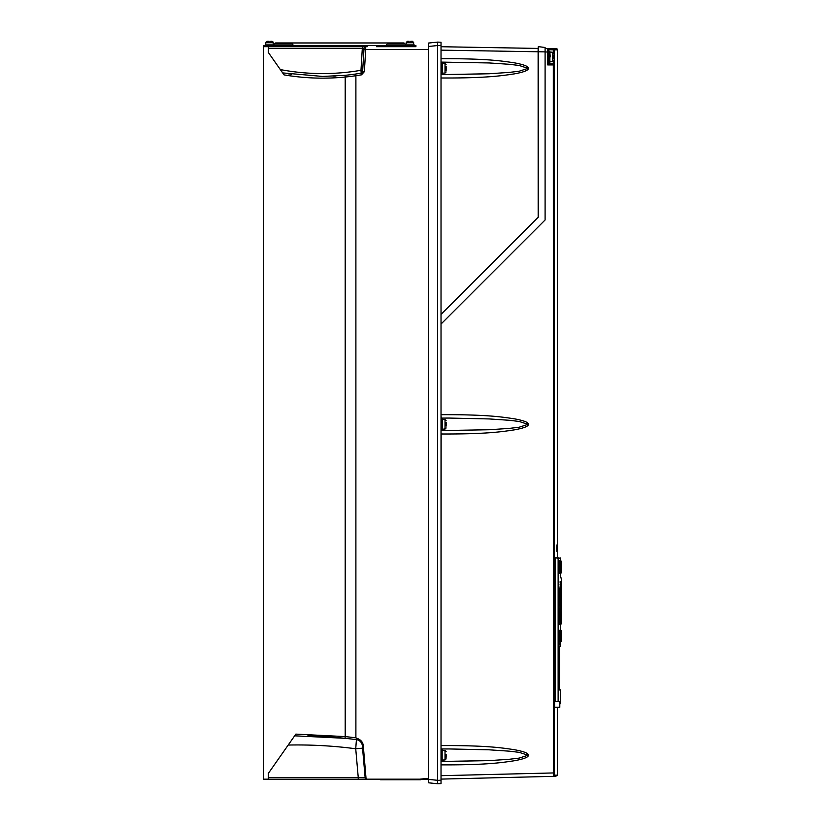 <?xml version="1.0" encoding="UTF-8"?>
<svg xmlns="http://www.w3.org/2000/svg" width="825" height="825" viewBox="0 0 825 825"><rect width="100%" height="100%" fill="white"/><g stroke="black" fill="none" stroke-linecap="round" stroke-linejoin="round"><path stroke-width="1.24" d="M560.371 560.752L560.371 558.009L558.35 558.236L558.35 701.601M560.082 589.442L560.288 584.966L559.855 589.102L558.927 588.607M558.927 605.22L559.866 604.725L559.979 608.706M560.33 577.871L560.371 573.292M560.134 582.883L560.134 581.45C560.433 575.994 560.433 575.994 560.134 581.45L560.361 581.697C560.66 576.262 560.66 576.262 560.361 581.697L560.196 584.688M560.134 582.924L560.134 581.45M558.979 588.679L558.979 605.148M560.732 609.077L559.701 608.52L559.144 614.006L559.907 624.845L560.938 624.288M561.093 623.793L561.268 617.265L561.093 623.783L560.134 624.577L559.371 613.841L559.928 608.798L560.639 609.139L560.154 612.913L559.144 612.872M559.144 612.82L559.144 614.006L560.144 613.944L560.649 609.036M558.865 567.023C559.268 575.468 559.608 575.468 559.866 567.023C559.608 558.597 559.278 558.597 558.865 567.023L559.876 567.023C560.175 577.294 560.68 571.508 560.66 570.683L560.732 567.023C560.495 559.329 560.216 559.329 559.876 567.023L560.092 567.023C559.835 559.02 559.494 559.02 559.092 567.023C559.494 578.17 560.062 571.282 560.02 570.591L560.092 567.023C560.443 574.293 560.722 574.293 560.959 567.023C560.722 559.742 560.433 559.742 560.092 567.023M559.742 642.108L559.164 641.788L560.639 641.53L558.938 642.108L558.803 631.568L558.938 630.217L558.803 631.568L558.938 630.217L559.783 630.382M558.803 631.568L559.36 630.217M558.803 640.757L558.979 641.943M560.02 631.589L560.082 630.217L560.247 631.589M560.123 642.108L561.268 641.53L560.082 642.108L560.02 640.736M560.051 641.963L560.247 640.736M560.103 641.211L559.804 640.489L560.866 641.211L560.917 631.878L560.639 630.795L559.164 630.537L559.639 630.217M558.999 689.803L558.917 647.625L559.061 646.15L560.371 646.15L560.371 642.005M560.299 575.242L560.227 575.86M559.474 644.779L559.484 643.294M560.216 643.294L560.216 644.552L560.288 643.294M560.288 643.913L560.216 644.552M560.433 698.744L560.433 691.897M547.79 48.592L553.327 48.685L554.441 49.851L557.401 49.871L557.401 538.354M557.401 707.303L557.401 775.16L554.441 775.16M554.596 701.601L554.596 707.303L559.793 707.303L559.793 701.601L554.596 701.601M558.123 701.601L558.123 558.236L555.411 557.772L555.359 701.601M557.514 544.964L557.514 551.306L556.906 551.306L556.72 548.14L556.906 544.964L557.514 544.964L557.514 538.354L557.246 544.964M553.348 776.356L553.864 776.212M441.024 779.099L441.024 775.686L553.441 772.942L553.307 63.783A1.145 1.145 0 0 1 554.441 64.927L554.441 772.942L553.441 772.942L553.327 776.356L554.441 775.18L553.327 776.356L555.73 776.294L553.327 776.356L554.441 775.222L554.441 772.942L554.441 775.211L553.327 776.356L441.024 779.099L441.024 764.868C488.256 765.084 503.291 762.362 514.336 760.753C523.741 759.041 528.433 757.216 528.402 755.277C528.681 753.308 523.906 751.441 514.099 749.657C503.054 748.069 488.122 745.367 441.024 745.583L441.024 761.496L489.204 760.629L509.231 759.289L519.152 758.113L527.99 755.226L519.152 752.338L509.231 751.163L489.204 749.822L449.006 748.945L489.204 749.822L509.231 751.163L519.152 752.338L527.99 755.226L519.152 758.113L509.231 759.289L489.204 760.629L441.024 761.454M441.024 45.612L441.024 42.23L437.601 42.106L437.601 45.55L441.024 45.612L441.024 783.626L437.601 783.75L441.024 783.626M441.024 421.709L441.024 426.958M441.024 752.596L441.024 757.845M441.024 430.578L489.204 429.743L509.231 428.402L519.152 427.226L527.99 424.339L519.152 421.451L509.231 420.276L489.204 418.935L449.006 418.058L489.204 418.935L509.231 420.276L519.152 421.451L527.99 424.339L519.152 427.226L509.231 428.402L489.204 429.743L441.024 430.578L441.024 433.981L441.024 429.701L442.159 430.042L442.159 418.636L441.365 418.636L441.365 430.042M441.024 415.986L441.365 418.636M441.024 418.11L449.006 418.058L441.024 418.11M489.699 47.582L538.117 48.428L538.312 46.643L545.098 47.479L545.098 219.976L441.024 324.05L441.014 314.315L538.168 217.13L538.117 48.428L441.024 46.726L441.024 50.15L441.024 46.726L481.377 47.438M441.024 60.534L441.024 76.756M441.014 77.993C488.256 78.21 503.291 75.477 514.336 73.879C523.741 72.167 528.433 70.342 528.402 68.392C528.681 66.433 523.906 64.567 514.099 62.783C503.054 61.194 488.122 58.492 441.024 58.709L441.024 50.15L545.098 51.882M441.024 747.409L441.138 433.981M441.024 748.945L449.006 748.945L441.024 748.997M428.464 43.065L437.601 42.106L428.464 43.065L428.464 782.791L437.601 783.75L437.601 780.306L441.024 780.254M428.464 779.388L437.601 780.306L437.601 45.55L428.464 46.468M358.246 779.182L366.836 779.182L365.135 777.624L358.246 777.47L358.246 779.182L268.28 779.182L419.75 779.182L428.464 778.295L428.464 46.674L428.464 49.521L365.712 49.521L365.733 46.674L268.28 46.674L268.28 52.377L284.048 74.889C304.332 78.334 324.72 79.045 345.201 77.034L345.046 75.323A228.195 228.195 0 0 0 345.159 75.312A228.195 228.195 0 0 0 355.513 74.044A228.195 228.195 0 0 0 355.627 74.033L355.513 74.044A228.195 228.195 0 0 1 345.159 75.312A228.195 228.195 0 0 0 355.513 74.044M356.606 738.189C360.721 739.571 362.948 742.098 363.289 745.759L362.35 745.841L365.135 777.624L362.35 745.841A6.847 6.847 0 0 0 356.421 739.643L356.606 738.189L355.895 737.849L355.895 75.725L361.515 74.838L364.351 71.672L365.712 49.521L363.959 49.418L364.031 48.273A1.712 1.712 0 0 1 365.733 46.674L362.309 46.674L362.309 48.386L364.031 48.273L362.608 71.558L363.959 49.418M366.083 779.006L363.289 745.759M355.895 737.849A458.112 458.112 0 0 0 345.201 736.601L345.201 77.034A229.907 229.907 0 0 0 355.895 75.725L355.627 74.033L361.185 73.147L361.515 74.838M362.361 46.674L263.495 46.674L263.495 779.182L268.28 779.182L268.28 773.479L295.855 734.116L345.201 736.601L345.036 738.313A456.4 456.4 0 0 1 356.421 739.643L355.73 748.76L358.246 777.47L268.28 777.47M419.75 779.182L428.464 779.182M366.269 779.182L365.207 779.182M363.33 779.182L360.917 779.182M366.63 779.182L367.991 779.182M268.28 773.479L268.28 774.056M295.855 734.116L294.649 735.828L345.036 738.313A456.4 456.4 0 0 0 307.766 735.941A456.4 456.4 0 0 1 345.036 738.313M365.135 777.624A1.712 1.712 0 0 0 365.63 778.687A1.712 1.712 0 0 1 365.135 777.624M263.495 46.674L263.495 45.53L415.913 45.53L415.913 46.674L376.448 46.674M367.321 46.674L365.578 46.674M363.557 46.674L362.959 46.674M362.381 72.311L361.185 73.147L360.979 70.29L362.608 71.558L364.351 71.672M345.159 75.312L345.046 75.323A228.195 228.195 0 0 1 344.211 75.405A228.195 228.195 0 0 0 345.046 75.323L322.596 76.436L282.666 72.909L284.048 74.889M335.93 76.044A228.195 228.195 0 0 1 333.733 76.158A228.195 228.195 0 0 0 335.93 76.044M320.719 76.426A228.195 228.195 0 0 1 319.574 76.416A228.195 228.195 0 0 0 320.719 76.426M291.349 74.281A228.195 228.195 0 0 1 288.286 73.837A228.195 228.195 0 0 0 291.349 74.281M361.195 73.147L361.876 72.858M413.552 42.395L410.798 42.395L410.798 41.25L412.356 41.25L413.552 42.395L412.356 41.25L410.798 41.25L410.798 42.395L410.798 41.25L410.798 42.395L409.087 42.395L409.087 41.25L407.519 41.25L406.23 42.395L406.23 44.189M406.23 44.107L387.162 44.107L385.791 45.53M293.618 45.53L292.246 44.107L273.178 44.107M284.934 42.962L275.808 42.962A1.423 1.423 0 0 0 274.416 44.107M394.474 42.962L403.6 42.962A1.423 1.423 0 0 1 405.003 44.107M274.117 45.53A1.423 1.423 -90 0 0 273.168 44.179L273.178 42.395M264.804 45.499L265.763 44.179L273.168 44.179M272.827 41.683L273.075 42.395L270.775 42.395L270.775 41.25L270.775 42.395L269.063 42.395L269.063 41.25L267.052 41.25L265.763 42.395L265.763 44.179L264.804 45.53M265.867 42.395L267.052 41.25L269.063 41.25L267.052 41.25L269.063 41.25L269.063 42.395L265.867 42.395M273.075 42.395L272.58 41.456M271.889 41.25L270.775 41.25M413.645 42.395L413.645 44.179L414.604 45.53L413.645 44.179L406.24 44.179A1.423 1.423 90 0 0 405.292 45.53M409.087 42.395L409.087 41.25L407.519 41.25L406.333 42.395L409.087 42.395L409.087 41.25M420.482 779.182L420.482 779.759L380.552 779.759L380.552 779.182M441.365 74.054L442.159 74.054L442.159 62.648L441.365 62.648M442.159 72.796L442.499 63.556L445.015 63.587L446.15 64.742L445.015 63.587L445.015 73.105L446.15 71.95L445.015 73.105L443.871 73.105L445.015 73.105M446.15 70.393L446.15 66.815M446.15 66.608L446.15 68.568M442.159 428.783L442.499 419.543L445.015 419.585L446.15 420.729L445.015 419.585L445.015 429.093L446.15 427.948L443.871 429.093L445.015 429.093M446.15 425.886L446.15 422.297M446.15 424.122L446.15 423.586M446.15 424.555L446.15 426.082M441.365 760.928L442.159 760.928L442.159 749.523L441.365 749.523M443.871 750.472L446.15 751.616L445.015 750.472L445.015 759.98L446.15 758.835L443.871 759.98L445.015 759.98M446.15 757.268L446.15 754.473M446.15 755.009L446.15 755.968M441.014 414.697C488.122 414.48 503.054 417.182 514.099 418.77C523.906 420.554 528.681 422.421 528.402 424.39C528.433 426.329 523.741 428.154 514.336 429.866C503.291 431.475 488.256 434.198 441.024 433.981M557.401 49.871C556.648 49.521 558.824 48.644 554.307 48.706L553.327 48.685A1.145 1.145 0 0 1 554.441 49.83L554.441 64.927L547.738 64.927L548.738 63.793L553.307 63.783A1.145 1.145 0 0 1 554.441 64.927M545.098 48.551L547.614 48.592A1.145 1.145 0 0 1 548.738 49.727A1.145 1.145 0 0 0 548.728 49.582L548.058 48.685A1.145 1.145 0 0 0 547.645 48.592L547.738 52.006L548.738 52.006L548.738 49.727L548.738 63.793M553.307 52.336L553.307 49.83L548.738 49.737L548.738 62.298M545.098 47.479L538.312 46.643L538.312 217.13L441.024 314.397M441.024 62.102L489.204 62.947L509.231 64.288L519.152 65.464L527.99 68.351L519.152 71.228L509.231 72.404L489.204 73.755L441.024 74.621M482.429 47.448L484.151 47.479M485.296 47.499L488.163 47.551M452.327 46.922L451.76 46.922M517.935 48.077L497.392 47.716L517.935 48.077M468.621 47.211L457.328 47.015L468.621 47.211M455.163 46.973L454.606 46.963L455.163 46.973M523.071 48.159L505.952 47.86L523.071 48.159M447.923 46.85L447.191 46.839L447.923 46.85M538.178 49.727L538.178 50.81M538.312 46.643L538.096 48.397M508.53 74.776L509.252 74.683M527.773 67.124L527.072 66.578M448.975 74.621L489.204 73.755L509.231 72.404L519.152 71.228L527.99 68.351L519.152 65.464L509.231 64.288L489.204 62.947L441.024 62.123M508.53 761.661L509.252 761.558M527.773 753.998L527.072 753.452M508.53 430.774L509.252 430.671M527.773 423.112L527.072 422.565M554.307 48.706L548.666 48.613M549.079 62.648L549.883 62.648L549.883 51.233L549.079 51.233M551.595 52.181L553.874 53.336L552.729 52.181L552.729 61.7L553.874 60.545L551.595 61.7L552.729 61.7M553.874 58.988L553.874 54.893M553.874 56.193L553.874 55.193M553.874 56.719L553.874 57.678M558.35 558.236L558.143 557.772C560.794 557.772 560.794 557.772 558.143 557.772L555.411 557.772M560.361 612.129L561.083 612.109C561.34 617.234 561.34 617.234 561.083 612.109L561.083 610.985L560.361 611.016M561.237 605.467L561.464 605.736C561.526 607.767 561.526 607.767 561.464 605.736L561.165 608.499M561.309 611.851C561.567 616.894 561.567 616.894 561.309 611.851C561.567 616.894 561.567 616.894 561.309 611.851L561.309 611.851M561.505 612.707L561.505 615.646L560.587 616.234M561.495 610.077L561.278 606.942M560.082 604.385L560.216 608.819L561.186 608.262L561.309 588.442M560.216 585.007L561.186 585.564L561.155 608.231M561.382 602.322L561.382 591.504L560.938 608.417M561.124 597.073L561.237 594.124L561.124 597.073M561.134 596.454L561.134 597.496M560.433 584.812L561.083 581.718C561.34 576.592 561.34 576.592 561.083 581.718L560.361 581.697M561.433 579.604L561.505 581.12M561.083 581.718L561.309 581.976C561.567 576.933 561.567 576.933 561.309 581.976L561.165 585.317M561.237 588.359L561.464 588.091C561.526 586.059 561.526 586.059 561.464 588.091L561.309 582.605M561.237 588.472L561.495 583.739M558.783 604.591L558.907 605.344L559.773 604.178L559.133 605.024M558.783 589.236L558.999 604.519M558.999 589.308L559.133 588.803L559.773 589.648L559.773 604.178L560 589.72L560.66 591.37L560.691 601.941L560 604.106M560 589.72L559.133 588.803M561.258 616.688L561.268 617.275M561.062 623.947L560.381 613.192M560.835 624.216L560.361 613.779M561.464 599.053L561.454 596.908C561.516 604.189 561.516 604.189 561.454 596.908C561.516 589.638 561.516 589.638 561.454 596.908L561.237 596.908M561.464 594.773L561.278 602.858M561.206 567.023L561.248 571.405L561.268 567.023C561.227 559.34 561.134 559.34 560.979 567.023L560.959 567.023C560.887 560.948 560.546 560.845 560.371 561.083L559.587 560.887M560.319 572.973L561.175 572.962L561.495 567.023L561.474 571.044M561.454 572.261L561.186 561.083L560.484 560.825L561.413 561.382M559.402 561.619L559.298 562.341M560.866 631.115L560.031 631.837L560.103 631.115M561.237 641.211L561.237 631.115M558.989 689.731L560.134 689.731L559.515 689.731L559.515 646.377L558.989 646.377L560.134 646.377L559.515 646.377M553.327 48.685L553.307 49.83L554.441 49.83A1.145 1.145 0 0 0 553.327 48.685M559.793 703.704L560.371 703.704L560.371 698.744M560.371 691.897L560.371 689.958L559.061 689.958M428.464 782.791L437.601 783.75M288.193 745.047A447.263 447.263 0 0 1 355.73 748.76L362.557 748.172M268.28 48.386L362.309 48.386L360.979 70.29A225.349 225.349 0 0 1 280.335 69.578M405.58 44.663A1.423 1.011 -90 0 1 406.23 44.117M273.178 44.117A1.423 1.011 90 0 1 273.828 44.663M442.159 750.771L442.159 759.67M547.738 64.927L547.738 52.006L545.098 51.975M549.883 56.935L549.883 61.39M547.614 48.592A1.145 1.145 0 0 1 548.738 49.727A1.145 1.145 0 0 0 548.728 49.582M553.441 64.927L554.101 64.927M553.307 63.783L553.307 61.545M549.883 52.491L550.223 56.935M557.514 550.399L556.772 550.399M557.514 548.14L556.72 548.14M557.514 545.892L556.772 545.892M561.382 591.504L560.948 585.1M559.824 589.102L560.691 591.886L560.691 601.941L559.824 604.725M559.02 631.568L559.02 640.757L559.804 640.489L559.804 631.837L559.02 631.568M560.031 640.489L560.031 631.837M559.948 641.788L560.866 641.211M561.268 630.795L561.495 640.458M561.206 640.478L561.206 631.857M560.917 631.826L560.917 640.499M560.371 630.321L560.371 624.577M557.401 551.306L557.401 557.772M557.401 775.16L555.73 776.294M359.092 779.182L365.186 779.182M362.371 72.332L362.598 71.6L362.371 72.332M403.6 42.962L275.808 42.962M442.499 73.136L443.871 73.136M442.499 429.134L443.871 429.134M442.499 750.43L443.871 750.43M442.499 760.021L443.871 760.021M449.006 74.621L441.024 74.57M550.223 52.15L551.595 52.15M550.223 61.731L551.595 61.731M561.382 602.869L560.948 608.716M561.237 605.354L561.464 605.87M561.464 605.725L561.505 607.252L561.464 605.725M560.062 584.75L561.062 585.162M560.216 609.128L561.062 608.664M561.505 578.17L560.371 577.263M561.464 588.101L561.278 586.884M559.082 605.065L559.866 604.725M560.959 567.023L560.361 572.962L559.587 573.148M561.196 572.952L560.484 573.21L561.196 572.952M561.495 565.012L561.495 565.764M561.495 566.466L561.495 566.992M561.175 561.072L560.484 560.825M560.649 641.53L560.649 630.795M560.02 631.362L560.062 630.321M560.02 640.963L560.062 642.005M558.834 689.731L558.917 688.473M559.01 646.264L558.917 647.625"/></g></svg>
